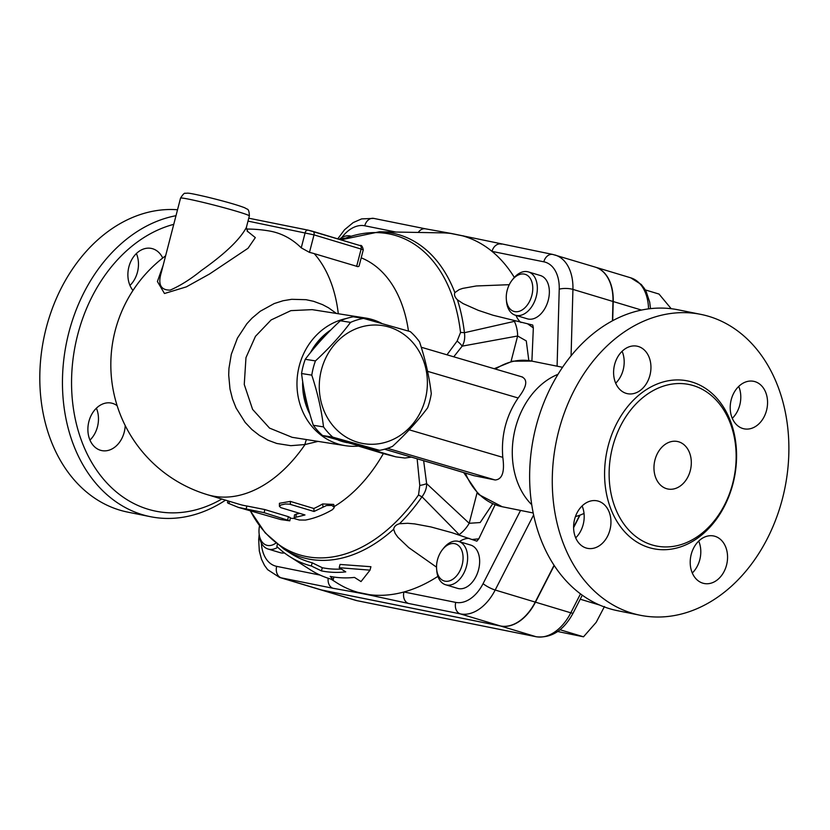 <?xml version="1.0" encoding="UTF-8"?>
<svg xmlns="http://www.w3.org/2000/svg" width="830" height="830" viewBox="0 0 830 830"><rect width="100%" height="100%" fill="white"/><g stroke="black" fill="none" stroke-linecap="round" stroke-linejoin="round"><path stroke-width="1.25" d="M127.882 512.152A153.467 116.657 -78.6 0 1 42.444 345.799A153.467 116.657 -78.6 0 1 177.527 209.751M129.968 285.437A24.236 18.416 101.4 0 0 137.469 272.115A24.236 18.416 101.4 0 0 136.39 253.534M89.972 440.097A24.236 18.416 101.4 0 0 96.394 408.194M175.991 215.696A153.467 116.657 101.4 0 0 63.153 365.937A153.467 116.657 101.4 0 0 150.521 516.706A153.467 116.657 101.4 0 0 225.542 500.148M221.818 499.027A147.003 111.739 -78.6 0 1 74.161 413.247A147.003 111.739 -78.6 0 1 173.75 224.349M125.216 425.551A24.236 18.416 -78.6 0 1 101.779 450.597A24.236 18.416 -78.6 0 1 100.503 450.275A24.236 18.416 -78.6 0 1 88.686 422.356A24.236 18.416 -78.6 0 1 111.344 403.079A24.236 18.416 -78.6 0 1 112.621 403.401A24.236 18.416 -78.6 0 1 117.155 405.704M132.976 290.448A24.236 18.416 -78.6 0 1 128.889 266.855A24.236 18.416 -78.6 0 1 151.34 248.419A24.236 18.416 -78.6 0 1 162.732 258.006M304.205 444.693A74.306 56.482 101.4 0 0 305.139 443.853M284.441 552.946A22.618 14.66 106.8 0 1 280.094 552.655L268.08 549.035A22.618 14.66 -73.2 0 0 277.718 547.302M275.778 543.162A19.381 12.564 106.8 0 1 259.074 533.327L259.24 535.143A22.618 14.66 -73.2 0 0 268.08 549.035M259.074 533.327A19.381 12.564 106.8 0 1 259.531 525.805M612.447 320.795L612.976 301.466A45.235 29.32 -73.2 0 0 595.1 267.073L552.801 254.447A9.69 7.366 -78.6 0 0 543.826 261.813A35.545 23.033 106.8 0 1 559.233 289.182L557.096 366.196M259.178 534.447L258.69 539.666L259.313 551.016L261.512 559.264L264.521 565.417L267.685 569.691L279.586 577.431L319.643 589.497A45.235 29.32 -73.2 0 0 321.376 589.933L500.428 625.965A45.235 29.32 -73.2 0 0 535.236 602.092L554.077 565.282M573.603 527.133L579.693 515.233M554.222 565.51L535.464 602.165A45.235 29.32 106.8 0 1 500.666 626.038L321.615 590.005A45.235 29.32 106.8 0 1 319.872 589.57A45.235 29.32 106.8 0 1 319.757 589.528M580.025 515.108L573.603 527.662M595.214 267.115A45.235 29.32 106.8 0 1 595.338 267.146A45.235 29.32 106.8 0 1 613.214 301.539L612.685 320.671M557.667 631.516L583.511 636.807L596.199 622.324L604.468 606.512M560.022 629.731L583.511 636.807M580.222 599.208L599.644 605.06M671.19 308.698L659.02 294.059L645.273 289.909M436.539 567.17L408.754 547.624L397.933 537.301L395.142 533.4L393.659 529.25C394.094 526.531 396.045 524.695 399.489 523.74L407.686 523.284L414.689 523.906L430.946 526.946L452.008 532.704L476.856 541.17A185.775 120.402 106.8 0 0 478.786 538.836L472.239 539.479M437.908 576.352A185.775 120.402 106.8 0 1 403.94 591.977A185.775 120.402 106.8 0 1 369.62 594.705L358.072 592.381A185.775 120.402 106.8 0 1 336.773 582.805L330.963 579.091M250.39 510.938L265.144 532.818L283.881 549.055L290.894 553.527A170.741 110.66 -73.2 0 0 312.184 562.792L322.279 567.71A172.785 111.988 -73.2 0 0 341.327 569.058M339.211 567.71L340.051 564.442L370.917 566.714L370.024 570.148L339.211 567.71L345.757 571.87A176.095 114.125 106.8 0 1 321.449 570.905L311.354 565.987A174.041 112.797 106.8 0 1 289.587 556.525A174.041 112.797 106.8 0 1 276.846 546.472L277.365 544.439M469.116 538.359A29.081 18.841 -73.2 0 0 459.353 541.658M495.126 504.723L478.786 538.836M492.74 503.758L480.165 522.547L469.189 523.294L426.63 483.62A9.69 2.905 169.9 0 1 419.783 485.415L418.538 494.929A9.69 3.32 34.9 0 0 422.003 496.776L459.187 534.634A22.618 13.498 -49.1 0 0 469.189 523.294L477.043 492.927M459.187 534.634L459.82 535.194M531.895 361.123L533.337 327.902A185.775 120.402 106.8 0 0 532.746 325.059L493.041 315.244L478.288 310.337L463.099 303.604L457.403 299.796C454.767 297.161 453.927 294.764 454.861 292.606A168.438 109.176 -73.2 0 0 379.497 231.767L442.224 232.867A185.775 120.402 106.8 0 1 450.887 233.479L462.435 235.803A185.775 120.402 106.8 0 1 492.024 251.386A185.775 120.402 106.8 0 1 514.33 277.438M516.011 315.421A29.081 18.841 -73.2 0 0 520.95 322.538M458.679 541.451L470.693 545.071A22.618 14.66 106.8 0 1 478.205 570.957A22.618 14.66 106.8 0 1 457.641 588.387L445.627 584.766A22.618 14.66 -73.2 0 0 466.19 567.336A22.618 14.66 -73.2 0 0 458.679 541.451A22.618 14.66 -73.2 0 0 443.635 548.142L442.504 549.574A19.381 12.564 106.8 0 1 461.874 550.653A19.381 12.564 106.8 0 1 453.377 578.863A19.381 12.564 106.8 0 1 436.622 569.058A19.381 12.564 106.8 0 1 437.452 559.918A19.381 12.564 106.8 0 1 442.504 549.574M528.388 271.908L540.403 275.529A22.618 14.66 106.8 0 1 548.111 300.751A22.618 14.66 106.8 0 1 528.222 319.052A22.618 14.66 106.8 0 1 527.361 318.834L515.347 315.213A22.618 14.66 -73.2 0 0 516.208 315.431A22.618 14.66 -73.2 0 0 536.097 297.13A22.618 14.66 -73.2 0 0 528.388 271.908A22.618 14.66 -73.2 0 0 513.345 278.589L512.214 280.021A19.381 12.564 106.8 0 1 532.704 286.423A19.381 12.564 106.8 0 1 514.662 311.603A19.381 12.564 106.8 0 1 506.342 299.506A19.381 12.564 106.8 0 1 512.214 280.021M436.622 569.058L436.788 570.884A22.618 14.66 -73.2 0 0 445.627 584.766M506.342 299.506L506.497 301.332A22.618 14.66 -73.2 0 0 515.347 315.213M454.861 292.606L459.218 289.597L462.663 288.404L476.285 285.966L509.267 284.69M350.8 236.156A22.618 14.66 -73.2 0 0 339.273 239.31M340.124 239.569A19.381 12.564 106.8 0 1 345 238.21M533.337 327.902L527.953 324.063M515.16 321.179L464.427 332.716A168.438 109.176 -73.2 0 0 457.403 299.796M289.587 556.525L310.441 569.837A180.878 117.227 -73.2 0 0 333.204 579.693L330.195 576.383A178.824 115.899 -73.2 0 0 354.472 577.41L361.019 581.571L370.024 570.148M333.204 579.693L333.888 577.037M321.449 570.905L322.279 567.71M311.354 565.987L312.184 562.792M279.586 577.431A45.235 29.32 -73.2 0 0 281.329 577.867L333.131 588.294A9.69 7.366 -78.6 0 1 328.203 578.251M333.131 588.294L359.774 593.087A9.69 8.591 -80.6 0 1 358.072 592.381M403.94 591.977A9.69 7.366 101.4 0 0 408.578 603.472L460.38 613.899A9.69 7.366 -78.6 0 1 455.743 602.393L403.94 591.977M369.62 594.705A9.69 5.769 102.5 0 0 370.73 595.297L408.578 603.472M418.247 232.452A9.69 7.366 -78.6 0 1 425.551 228.831L373.749 218.404A9.69 7.366 -78.6 0 0 364.764 225.781L395.952 232.058M450.887 233.479A9.69 8.591 -80.6 0 1 451.862 233.572L425.551 228.831M501.507 244.145A9.69 7.366 101.4 0 0 500.998 244.02L500.998 244.02A9.69 7.366 101.4 0 0 492.024 251.386L543.826 261.813M463.659 235.969A9.69 5.769 102.5 0 0 463.337 235.876L463.337 235.876A9.69 5.769 102.5 0 0 462.435 235.803M399.489 523.74A168.438 109.176 -73.2 0 0 422.003 496.776C425.209 492.408 426.755 488.019 426.63 483.62L423.642 460.712M417.137 458.803L419.783 485.415M411.41 457.112L404.853 458.046L395.869 456.853L383.356 453.605A135.695 87.949 106.8 0 1 334.085 506.642M346.494 318.471A64.616 58.287 98.9 0 0 299.246 365.989A64.616 58.287 98.9 0 0 345.384 445.679A64.616 58.287 98.9 0 0 359.286 446.001M381.727 323.389A64.616 58.287 98.9 0 0 365.428 318.004A64.616 58.287 98.9 0 0 356.952 317.371M310.462 352.626A61.389 55.371 -81.1 0 1 330.88 329.915M347.345 442.701A61.389 55.371 -81.1 0 1 338.277 440.128M309.964 414.346A61.389 55.371 -81.1 0 1 302.691 381.541M346.338 442.411A61.389 55.371 -81.1 0 1 342.043 441.197M307.889 406.752A61.389 55.371 -81.1 0 1 304.351 391.055M316.344 345.539A61.389 55.371 -81.1 0 1 326.138 334.76M363.467 318.388L353.269 316.79A67.043 60.466 98.9 0 0 340.352 320.774C326.781 333.328 315.089 346.172 305.253 359.307A67.043 60.466 98.9 0 0 303.064 366.321A67.043 60.466 98.9 0 0 301.57 373.531C303.624 390.494 307.536 407.738 313.325 425.282A67.043 60.466 98.9 0 0 322.559 435.522L369.402 448.75L379.601 450.358L332.757 437.13A67.043 60.466 -81.1 0 1 323.524 426.89C321.48 409.927 317.558 392.673 311.779 375.139A67.043 60.466 -81.1 0 1 313.263 367.918A67.043 60.466 -81.1 0 1 315.452 360.905C329.022 348.361 340.725 335.517 350.55 322.382A67.043 60.466 -81.1 0 1 363.467 318.388L410.311 331.616A67.043 60.466 -81.1 0 1 419.544 341.867C425.334 359.4 429.245 376.654 431.289 393.617A67.043 60.466 -81.1 0 1 427.616 407.841C417.781 420.976 406.088 433.82 392.517 446.364A67.043 60.466 -81.1 0 1 379.601 450.358M321.376 369.983A59.77 53.909 98.9 0 0 386.355 442.048A59.77 53.909 98.9 0 0 412.251 341.929A59.77 53.909 98.9 0 0 321.376 369.983M340.352 320.774L350.55 322.382M305.253 359.307L315.452 360.905M322.559 435.522L332.757 437.13M313.325 425.282L323.524 426.89M301.57 373.531L311.779 375.139M336.42 313.45L328.545 307.816L322.497 304.61L313.584 301.311L306.042 299.692L291.683 299.308L283.03 300.751L274.232 303.552L260.278 311.229L252.05 318.118L246.842 323.762L237.432 338.111L231.3 354.348L228.945 368.416L228.707 375.087L229.983 388.948L232.483 398.919L236.083 408.007L245.182 422.439L251.926 429.556L259.572 435.532L267.893 440.18L276.815 443.479L290.811 445.679L305.035 444.538A19.381 7.947 78.7 0 1 306.529 439.578M312.132 309.642L290.884 310.638L271.12 319.944L255.464 336.326L245.971 357.626L244.259 384.466L252.6 409.398L269.532 428.093L292.119 437.317L269.532 428.093L252.6 409.398L244.259 384.466L245.971 357.626L255.464 336.326L271.12 319.944L290.884 310.638L312.132 309.642L365.428 318.004M313.003 231.404L359.878 245.524A3.227 2.096 106.8 0 1 360.002 245.556A3.227 2.096 106.8 0 1 361.123 249.062L363.27 249.851L359.037 266.191L357.938 266.669L314.238 253.638A122.601 93.188 101.4 0 0 309.476 252.382L301.249 247.848A135.083 87.544 -73.2 0 0 269.117 230.948A135.695 135.695 0 0 0 246.323 229.049M163.199 265.175L157.399 281.515L164.475 293.509L186.356 286.869L209.565 273.983L248.035 248.263L255.329 237.608L247.06 230.968M294.276 518.428A135.695 87.949 106.8 0 1 290.282 518.252M361.206 257.829A135.695 87.949 106.8 0 1 408.464 331.066M383.356 453.605L358.436 446.094M165.616 255.816A135.695 135.695 0 0 0 207.376 494.68A135.695 87.949 106.8 0 0 305.035 444.538L318.035 441.384M279.42 506.383L279.42 503.291L290.303 501.393L313.854 508.489A135.695 87.949 -73.2 0 0 322.631 503.955L333.733 504.422L334.168 507.742L332.436 509.672C323.451 514.911 314.435 518.377 305.378 520.078L299.339 520.016L294.629 518.709L294.152 518.107L294.951 517.495L304.983 514.963L280.716 507.607L279.42 506.279L280.955 504.962L285.396 503.986L289.639 504.173L314.031 511.477L326.481 505.532L331.844 505.418L334.179 507.223M294.152 518.107L294.474 514.953L296.196 514.112A135.695 87.949 -73.2 0 0 299.703 513.365M207.376 494.68L239.175 504.256A135.695 87.949 -73.2 0 0 246.873 506.01L264.749 509.547L288.3 516.654L290.386 517.692L289.805 520.835L264.199 512.701L238.241 507.348L227.96 503.125L227.441 502.596L228.126 500.926M313.854 508.489L314.031 511.477M238.241 507.358L280.841 519.58L289.805 520.835M246.386 227.368L246.354 227.503C239.912 239.559 224.899 253.897 201.317 270.538C190.62 279.202 180.245 285.728 170.202 290.106C160.657 290.241 157.69 284.337 161.331 272.385L161.342 272.365M521.821 376.872C528.067 379.715 526.843 386.749 518.138 397.985C506.124 415.747 501.009 435.532 502.793 457.351C504.827 471.876 502.285 479.429 495.157 479.989L473.764 475.632L447.536 467.747A22.618 13.104 -73.6 0 0 448.262 467.923L384.632 449.196M341.14 239.87A166.747 108.076 106.8 0 1 460.536 332.529A9.69 4.098 -6.6 0 1 464.427 332.716C465.163 337.935 464.416 342.406 462.175 346.141L517.63 335.994A22.618 14.193 -98.1 0 0 514.361 321.303M460.536 332.529L457.102 341.099A9.69 3.673 40 0 1 462.175 346.141L453.761 356.807M457.102 341.099L446.976 354.815M511.021 361.538L517.63 335.994L526.282 340.912L528.824 360.594M584.029 513.417A74.306 56.482 -78.6 0 1 575.429 516.582M531.76 504.744A74.306 56.482 -78.6 0 1 514.185 433.353A74.306 56.482 -78.6 0 1 558.009 374.32M692.293 572.99A24.236 18.416 101.4 0 0 699.794 559.669A24.236 18.416 101.4 0 0 698.715 541.087M575.688 537.85A24.236 18.416 101.4 0 0 582.11 505.947M615.684 383.19A24.236 18.416 101.4 0 0 622.106 351.287M732.288 418.33A24.236 18.416 101.4 0 0 738.71 386.427M640.303 615.279L617.665 610.724A153.467 116.657 -78.6 0 1 533.576 437.254A153.467 116.657 -78.6 0 1 678.214 309.829L700.862 314.383A153.467 116.657 -78.6 0 1 782.483 498.55A153.467 116.657 -78.6 0 1 640.303 615.279A153.467 116.657 -78.6 0 1 556.214 441.819A153.467 116.657 -78.6 0 1 700.862 314.383M754.937 381.634A24.236 18.416 -78.6 0 1 766.754 409.553A24.236 18.416 -78.6 0 1 744.105 428.83A24.236 18.416 -78.6 0 1 742.819 428.508A24.236 18.416 -78.6 0 1 731.002 400.61A24.236 18.416 -78.6 0 1 753.63 381.312A24.236 18.416 -78.6 0 1 754.937 381.634M614.605 364.609A24.236 18.416 -78.6 0 1 637.046 346.172A24.236 18.416 -78.6 0 1 649.942 375.253A24.236 18.416 -78.6 0 1 627.501 393.69A24.236 18.416 -78.6 0 1 614.605 364.609M586.219 548.028A24.236 18.416 -78.6 0 1 574.402 520.109A24.236 18.416 -78.6 0 1 597.061 500.832A24.236 18.416 -78.6 0 1 598.337 501.154A24.236 18.416 -78.6 0 1 610.154 529.052A24.236 18.416 -78.6 0 1 587.526 548.35A24.236 18.416 -78.6 0 1 586.219 548.028M726.551 565.054A24.236 18.416 -78.6 0 1 704.11 583.49A24.236 18.416 -78.6 0 1 691.214 554.409A24.236 18.416 -78.6 0 1 713.655 535.973A24.236 18.416 -78.6 0 1 726.551 565.054M732.714 483.351A82.388 62.624 -78.6 0 1 656.405 546.015A82.388 62.624 -78.6 0 1 611.233 452.921A82.388 62.624 -78.6 0 1 688.869 384.466A82.388 62.624 -78.6 0 1 732.714 483.351M654.974 459.924A24.236 18.416 -78.6 0 1 677.415 441.487A24.236 18.416 -78.6 0 1 690.695 468.867A24.236 18.416 -78.6 0 1 667.86 489.005A24.236 18.416 -78.6 0 1 654.974 459.924M320.11 575.097L276.681 566.361A35.545 23.033 106.8 0 1 261.326 542.913M535.464 602.165L570.801 612.82A45.235 29.32 106.8 0 1 536.004 636.693L356.952 600.65A45.235 29.32 106.8 0 1 355.209 600.215L357.294 600.744A6.464 4.907 -78.6 0 1 356.952 600.65L321.615 590.005M580.502 593.875L570.801 612.82A6.464 1.328 -152.9 0 0 573.198 612.924L582.287 595.183M573.198 612.924C563.871 630.343 551.587 638.301 536.346 636.776A6.464 4.907 -78.6 0 1 536.004 636.693L500.666 626.038M357.637 600.796A6.464 4.907 -78.6 0 1 357.294 600.744L536.346 636.776M595.338 267.146L630.676 277.801A45.235 29.32 106.8 0 1 648.552 308.864M613.214 301.539L641.486 310.057M283.881 549.055A168.438 109.176 -73.2 0 0 393.659 529.25M520.545 510.44L483.081 583.635A35.545 23.033 106.8 0 1 455.743 602.393M341.752 237.588A35.545 23.033 106.8 0 1 364.764 225.781M321.376 589.933L281.329 577.867A9.69 7.366 -78.6 0 1 276.681 566.361M500.428 625.965L460.38 613.899A45.235 29.32 -73.2 0 0 495.188 590.026A9.69 2.002 -152.9 0 1 483.081 583.635M535.236 602.092L495.188 590.026L533.617 514.922M359.774 593.087L370.73 595.297M559.233 289.182A9.69 2.853 1.6 0 1 572.928 289.4A45.235 29.32 -73.2 0 0 555.052 255.007M571.082 355.79L572.928 289.4L612.976 301.466M418.538 494.929A166.747 108.076 106.8 0 1 250.411 510.948M365.293 447.64L395.869 456.853M314.238 253.638A135.695 87.949 106.8 0 1 338.298 313.75M248.004 221.112L314.01 234.869A3.227 2.096 -73.2 0 0 312.889 231.363A3.227 2.096 -73.2 0 0 312.765 231.331L308.345 230.201A3.227 2.459 -78.6 0 0 308.179 230.159L248.761 218.207L308.003 230.138M363.27 249.851C362.492 246.313 361.403 244.881 360.002 245.556L308.179 230.159A3.227 2.459 -78.6 0 0 305.181 232.618L301.249 247.848M309.476 252.382L314.01 234.869L361.123 249.062L356.641 266.409M322.631 503.955L323.005 506.84M290.303 501.393L290.469 504.381M296.196 514.112L295.947 517.235M288.3 516.654L287.761 519.798M264.749 509.547L264.199 512.701M246.873 506.01L246.126 509.143M229.64 501.393L228.8 503.592M161.331 272.385L180.535 198.142A35.545 1.65 14.5 0 1 215.354 205.435A35.545 1.65 14.5 0 1 249.342 215.935L246.354 227.503M502.793 457.351L409.169 429.805M427.554 371.332L518.138 397.985M387.506 448.314L495.157 479.989M474.656 475.86L451.25 468.805A45.235 2.106 -165.5 0 0 448.262 467.923M533.223 512.982L502.233 506.746A74.306 56.482 -78.6 0 1 465.412 473.121M495.448 369.08A74.306 56.482 -78.6 0 1 531.76 361.092L512.618 361.185L494.203 368.707M451.25 468.805A22.618 14.66 106.8 0 1 450.379 468.587M733.004 483.641A85.615 65.082 101.4 0 0 657.91 383.719A85.615 65.082 101.4 0 0 620.819 527.133A85.615 65.082 101.4 0 0 733.004 483.641M127.83 512.141L150.469 516.696M630.676 277.801L641.248 284.472L644.402 288.508L646.207 291.662L649.703 302.172L650.513 308.625M319.872 589.57L355.209 600.215M337.748 238.853L344.575 229.713L353.217 222.575L361.61 218.902L373.749 218.404M451.862 233.572L552.801 254.447M292.119 437.317L345.384 445.679M247.797 231.778L246.354 227.493M180.535 198.142C182.984 194.21 184.644 192.622 185.495 193.369L186.75 193.193C188.275 193.079 189.946 193.027 207.355 197.084C224.868 201.379 237.307 204.927 244.663 207.749L246.852 208.973C248.45 209.139 249.28 211.463 249.342 215.935M384.56 449.217L447.536 467.747M379.497 231.767L341.016 239.839M502.233 506.746L478.64 494.473L463.711 472.602M562.543 367.285L531.76 361.092M522.61 377.069L421.246 347.241"/></g></svg>
